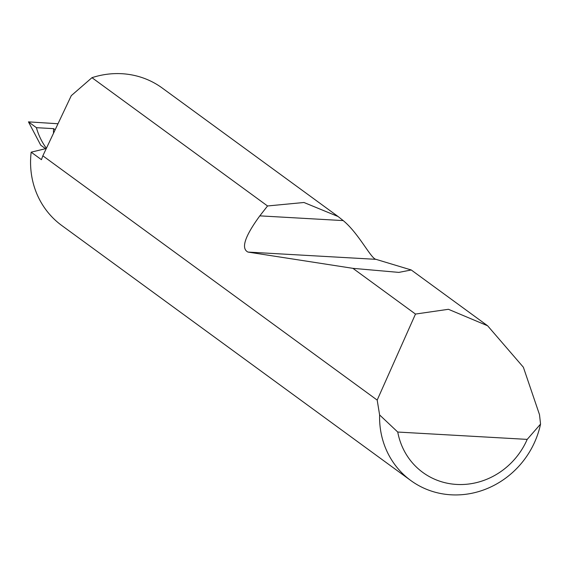 <?xml version="1.0" encoding="UTF-8"?>
<svg xmlns="http://www.w3.org/2000/svg" width="569" height="569" viewBox="0 0 569 569"><rect width="100%" height="100%" fill="white"/><g stroke="black" fill="none" stroke-linecap="round" stroke-linejoin="round"><path stroke-width="0.85" d="M267.544 205.971L303.967 202.493L338.093 216.526L343.207 220.594C358.762 233.326 370.96 258.731 375.974 259.336L411.245 269.976L398.826 272.395L352.908 268.34L247.984 252.074C240.822 248.539 244.77 236.469 259.82 215.857L267.544 205.971L91.965 77.683L71.289 95.649L42.846 155.806L377.183 400.092L415.484 314.067L448.422 309.294L487.626 325.781L523.373 367.233L539.504 414.666L540.55 424.09A85.137 79.376 -53.8 0 1 410.782 480.513A85.137 79.376 -53.8 0 1 379.615 414.95L377.183 400.092M91.965 77.683A85.137 79.376 -53.8 0 1 162.215 88.017L338.093 216.526M415.484 314.067L352.908 268.34M410.782 480.513L61.765 225.502A85.137 79.376 -53.8 0 1 31.167 152.172L41.437 159.676L42.846 155.806M53.557 133.153A22.703 21.167 -53.8 0 1 53.65 128.651L36.402 127.676L28.45 121.866L58.002 123.75M53.65 128.651L55.165 129.76M46.302 148.502L31.167 152.172M379.615 414.95L397.745 432.042L527.2 439.389L540.55 424.09M397.745 432.042A71.516 66.673 126.2 0 0 456.665 484.439A71.516 66.673 126.2 0 0 527.2 439.389M36.402 127.676A70.35 65.591 126.2 0 0 46.395 148.303M45.52 148.687L40.74 145.195L28.45 121.866M259.82 215.857L343.207 220.594M247.984 252.074L375.974 259.336M487.626 325.781L411.245 269.976"/></g></svg>
